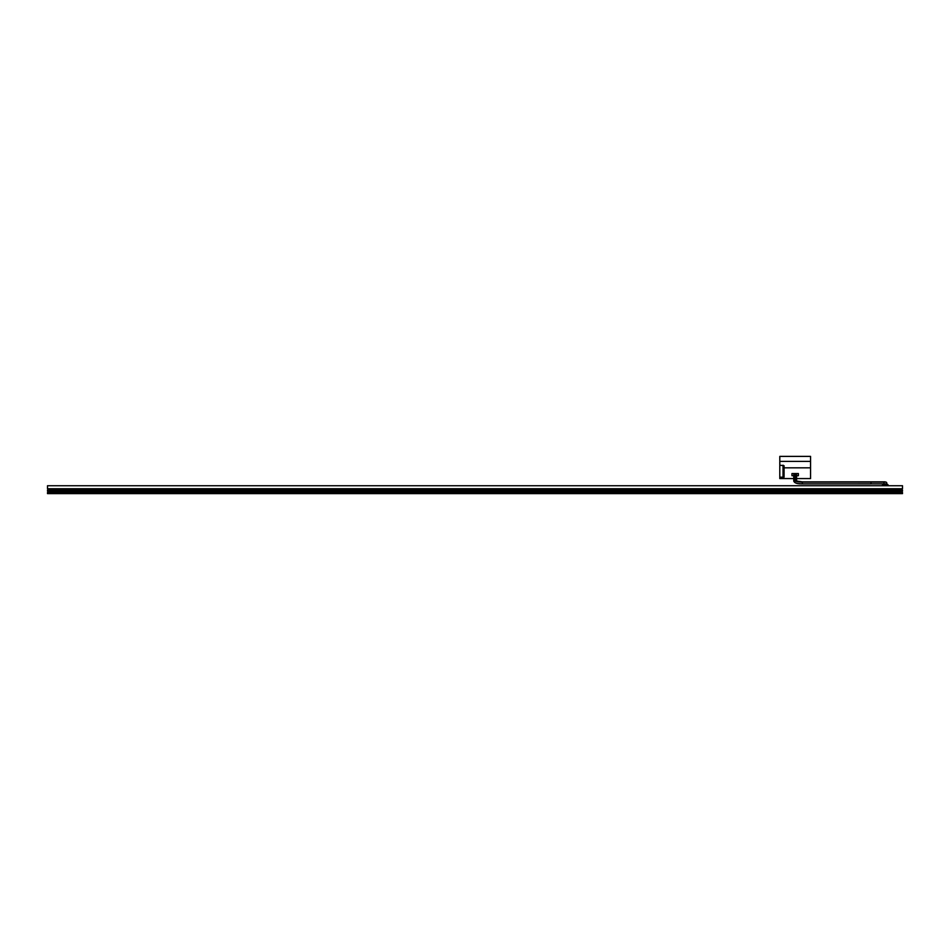 <?xml version="1.0" encoding="UTF-8"?>
<svg xmlns="http://www.w3.org/2000/svg" width="950" height="950" viewBox="0 0 950 950"><rect width="100%" height="100%" fill="white"/><g stroke="black" fill="none" stroke-linecap="round" stroke-linejoin="round"><path stroke-width="1.43" d="M796.611 474.644A0.891 0.891 0 0 0 795.72 473.753L795.72 474.264A0.891 0.867 180 0 1 796.611 475.131L796.611 474.644A0.891 0.891 0 0 1 796.575 474.893A0.891 0.891 0 0 0 795.72 473.753L794.639 473.753A0.891 0.891 0 0 0 793.784 474.893A0.891 0.891 0 0 1 794.639 473.753L794.639 480.166A0.891 0.867 180 0 0 793.749 481.032C794.39 483.004 797.252 483.966 802.334 483.906L885.614 483.871A0.891 0.891 0 0 0 885.851 483.906A0.891 0.891 0 0 1 885.614 483.871M793.749 478.574L779.796 478.574L779.796 465.156L784.082 465.749L784.082 467.839L810.564 467.839L810.564 478.574L796.611 478.574M784.082 467.839L784.082 477.149L781.814 477.149L781.814 478.574L781.886 477.149L780.164 477.149L780.164 478.574M796.611 475.713L798.392 475.713L798.392 473.563L791.956 473.563L791.956 475.713L793.749 475.713M779.796 461.403L810.564 461.403L810.564 456.392L779.796 456.392L779.796 465.156M810.564 461.403L810.564 467.839M884.581 483.906L887.478 484.298L886.742 484.298L886.742 483.004A0.891 0.891 0 0 1 885.851 483.906A0.891 0.891 0 0 0 886.077 482.149A0.891 0.891 0 0 1 886.742 483.004M796.611 481.032L802.334 481.864L884.806 481.84A0.891 0.891 0 0 0 884.581 481.864A0.891 0.891 0 0 1 885.044 481.864L886.077 482.149A0.891 0.891 0 0 1 885.851 483.906L871.019 483.871M902.5 485.735L47.5 485.735L47.5 488.739L902.5 488.739L902.5 485.735M47.5 492.527L47.5 493.608L902.5 493.608L902.5 492.527L47.5 492.527M47.5 490.093L47.5 491.174L902.5 491.174L902.5 490.093L47.5 490.093M49.293 491.174L49.293 492.527M900.707 492.527L900.707 491.174M49.293 488.739L49.293 490.093M900.707 490.093L900.707 488.739M888.191 485.735L888.191 485.022L882.467 485.022L882.467 485.735M882.467 485.022L883.179 484.298M780.924 478.574L780.924 477.149M782.028 477.149L782.028 478.574M783.014 477.149L783.014 465.156M884.806 481.84A0.891 0.891 0 0 1 885.044 481.864L871.019 482.149L886.077 482.149M871.019 482.149L871.019 483.906L802.334 483.906L802.334 482.149L871.019 482.149M796.587 480.854A0.891 0.867 180 0 0 795.72 480.166A6.614 1.71 0 0 0 802.334 481.864L871.019 481.864M794.639 481.887A7.695 1.983 0 0 0 802.334 483.871M794.639 480.166A7.695 1.983 0 0 0 802.334 482.149M793.749 481.032L793.749 475.131A0.891 0.867 180 0 1 794.639 474.264L795.72 474.264L795.72 480.166M883.916 484.298L883.916 482.731M796.611 475.131L796.611 480.866M888.191 485.022L887.478 484.298"/></g></svg>
